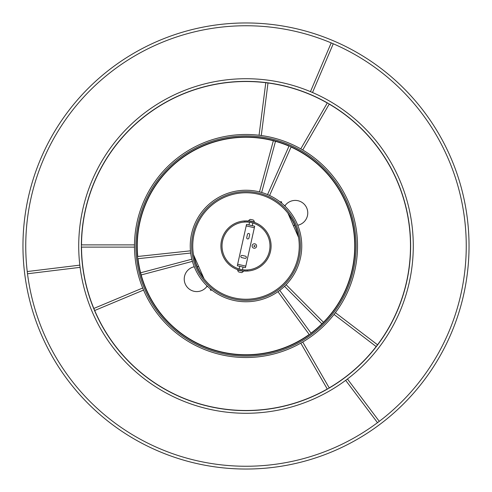 <?xml version="1.0" encoding="UTF-8"?>
<svg xmlns="http://www.w3.org/2000/svg" width="492" height="492" viewBox="0 0 492 492"><rect width="100%" height="100%" fill="white"/><g stroke="black" fill="none" stroke-linecap="round" stroke-linejoin="round"><path stroke-width="0.74" d="M239.758 266.32L239.167 268.983L238.405 268.743L240.078 269.235M238.897 270.065L240.078 270.385M252.242 225.68L252.833 223.017L253.595 223.257L251.922 222.765M253.103 221.935L251.922 221.615M254.364 248.232A2.232 2.232 0 0 1 252.132 246A2.232 2.232 0 0 1 254.364 243.768A2.232 2.232 0 0 1 256.596 246A2.232 2.232 0 0 1 254.364 248.232M247.673 271.037L246 271.092A25.092 25.092 0 0 1 220.908 246A25.092 25.092 0 0 1 244.327 220.963L246 220.908A25.092 25.092 0 0 1 271.092 246A25.092 25.092 0 0 1 247.673 271.037L247.673 269.917L246 269.979A23.979 23.979 0 0 1 244.327 269.917L242.654 269.745M244.327 220.963L244.327 222.083A23.979 23.979 0 0 0 222.021 246A23.979 23.979 0 0 0 244.327 269.917L244.198 271.024M244.327 222.083L246 222.021A23.979 23.979 0 0 1 269.979 246A23.979 23.979 0 0 1 247.673 269.917M253.669 246L255.059 246L253.669 246M247.802 220.976L247.673 222.083L249.346 222.255M244.807 299.234A53.253 53.253 0 0 1 192.766 244.807A53.253 53.253 0 0 1 247.193 192.766A53.253 53.253 0 0 1 299.234 247.193A53.253 53.253 0 0 1 244.807 299.234M204.1 278.866A53.253 53.253 0 0 1 193.448 254.616A53.253 53.253 0 0 0 204.1 278.866L193.448 254.616A53.253 53.253 0 0 0 196.855 266.498M298.078 236.314A52.97 52.97 0 0 0 288.367 214.204M247.218 191.646A54.366 54.366 0 0 0 191.646 244.782A54.366 54.366 0 0 0 244.782 300.354A54.366 54.366 0 0 0 300.354 247.218A54.366 54.366 0 0 0 247.218 191.646M244.752 301.744A55.762 55.762 0 0 0 301.744 247.248A55.762 55.762 0 0 0 247.248 190.256A55.762 55.762 0 0 0 190.256 244.752A55.762 55.762 0 0 0 244.752 301.744A55.762 55.762 0 0 0 301.744 247.248A55.762 55.762 0 0 0 247.248 190.256M193.922 255.686A52.97 52.97 0 0 0 203.633 277.796M298.552 237.384L287.9 213.134M257.617 354.388A109.009 109.009 0 0 1 137.612 257.617A109.009 109.009 0 0 1 234.383 137.612A109.009 109.009 0 0 1 354.388 234.383A109.009 109.009 0 0 1 257.617 354.388A109.009 109.009 0 0 1 137.735 258.724A109.009 109.009 0 0 0 309.351 334.714A109.009 109.009 0 0 1 257.617 354.388M137.496 256.51A109.009 109.009 0 0 1 289.112 145.878A109.009 109.009 0 0 0 137.496 256.51L190.447 250.834M291.153 146.782A109.009 109.009 0 0 1 311.153 333.398A109.009 109.009 0 0 0 291.153 146.782L269.591 195.478M138.012 258.694A108.732 108.732 0 0 0 309.185 334.486M310.987 333.17A108.732 108.732 0 0 0 291.036 147.034A108.732 108.732 0 0 1 350.956 274.413M141.044 217.587A108.732 108.732 0 0 1 289.001 146.13A108.732 108.732 0 0 0 137.772 256.48M234.266 136.518A110.11 110.11 0 0 0 136.518 257.734A110.11 110.11 0 0 0 257.734 355.482A110.11 110.11 0 0 0 355.482 234.266A110.11 110.11 0 0 0 234.266 136.518M257.882 356.884A111.518 111.518 0 0 0 356.884 234.118A111.518 111.518 0 0 0 234.118 135.115A111.518 111.518 0 0 0 135.115 257.882A111.518 111.518 0 0 0 257.882 356.884A111.518 111.518 0 0 0 356.884 234.118A111.518 111.518 0 0 0 234.118 135.115M285.2 206.345L285.2 205.428L284.253 205.428M281.578 203.067L281.578 201.806L279.997 201.806M210.422 288.933L210.422 290.194L212.003 290.194M206.8 285.655L206.8 286.572L207.747 286.572M240.852 256.277A1.113 1.113 0 0 0 241.701 257.611L244.967 258.337A1.113 1.113 0 0 0 246.295 257.494A1.113 1.113 0 0 0 245.453 256.16L242.187 255.434A1.113 1.113 0 0 0 240.852 256.277M246.529 224.407L237.31 265.772L245.471 267.593L254.69 226.228L246.529 224.407M249.635 234.813A1.113 1.113 0 0 0 248.792 233.485A1.113 1.113 0 0 0 247.458 234.327L246.732 237.593A1.113 1.113 0 0 0 247.574 238.928A1.113 1.113 0 0 0 248.909 238.079L249.635 234.813M242.999 271.252L237.642 270.059A3.149 3.149 0 0 0 238.712 271.971L238.712 271.971M241.394 272.568L241.572 272.605A3.149 3.149 0 0 0 243.355 271.332L237.642 270.059M241.572 272.605L238.891 272.008M249.001 220.748L254.358 221.941A3.149 3.149 0 0 0 253.288 220.029L253.288 220.029M250.606 219.432L250.428 219.395A3.149 3.149 0 0 0 248.644 220.668L254.358 221.941M250.428 219.395L253.109 219.992M246 410.494A164.494 164.494 0 0 0 327.278 389.006A164.494 164.494 0 0 1 81.512 247.113A164.494 164.494 0 0 0 246 410.494M329.209 387.893A164.494 164.494 0 0 0 329.209 104.107A164.494 164.494 0 0 1 329.209 387.893M327.278 102.994A164.494 164.494 0 0 0 81.512 244.887A164.494 164.494 0 0 1 327.278 102.994M246 81.371A164.629 164.629 0 0 0 81.371 246A164.629 164.629 0 0 0 246 410.629A164.629 164.629 0 0 0 410.629 246A164.629 164.629 0 0 0 246 81.371M246 413.28A167.28 167.28 0 0 0 413.28 246A167.28 167.28 0 0 0 246 78.72A167.28 167.28 0 0 0 78.72 246A167.28 167.28 0 0 0 246 413.28A167.28 167.28 0 0 0 413.28 246A167.28 167.28 0 0 0 246 78.72M219.346 27.367A220.25 220.25 0 0 0 27.367 272.654A220.25 220.25 0 0 0 272.654 464.632A220.25 220.25 0 0 0 464.632 219.346A220.25 220.25 0 0 0 219.346 27.367M272.992 467.4A223.042 223.042 0 0 0 467.4 219.008A223.042 223.042 0 0 0 219.008 24.6A223.042 223.042 0 0 0 24.6 272.992A223.042 223.042 0 0 0 272.992 467.4A223.042 223.042 0 0 0 467.4 219.008A223.042 223.042 0 0 0 219.008 24.6M246 220.908L246 222.021M246 271.092L246 269.979M237.642 264.284L245.803 266.104M246.197 225.896L254.358 227.716M254.419 246.695L255.059 246L254.776 245.44L255.059 246M137.735 258.724L190.687 253.048M311.153 333.398L279.763 290.378M309.351 334.714L277.962 291.695M289.112 145.878L267.55 194.574M293.263 225.342A12.546 12.546 0 0 0 294.843 225.496M297.752 225.244A12.546 12.546 0 0 0 295.237 200.41A12.546 12.546 0 0 0 285.2 205.428M194.248 266.756A12.546 12.546 0 0 0 196.763 291.59A12.546 12.546 0 0 0 206.8 286.572M198.737 266.658A12.546 12.546 0 0 0 197.157 266.504M243.023 267.045L242.433 269.708M248.977 224.955L249.567 222.292M275.489 141.345L261.646 192.483M273.337 140.761L259.493 191.898M321.891 323.865L284.53 286.307M323.472 322.291L286.11 284.733M140.62 272.789L191.831 259.21M141.192 274.948L192.397 261.369M81.377 247.113L134.488 247.113M81.377 244.887L134.488 244.887M329.277 388.01L302.721 342.014M327.346 389.129L300.79 343.133M327.346 102.871L300.79 148.867M329.277 103.99L302.721 149.986M376.177 346.559L334.037 314.456M377.53 344.781L335.384 312.684M93.824 308.459L142.698 288.011M94.685 310.513L143.559 290.071M267.999 82.988L261.27 135.528M265.785 82.705L259.056 135.245M27.503 273.761L80.091 267.353M27.238 271.547L79.821 265.139M379.289 421.343L347.444 379.006M377.505 422.683L345.667 380.347M331.202 42.896L310.464 91.641M333.256 43.77L312.518 92.514"/></g></svg>
